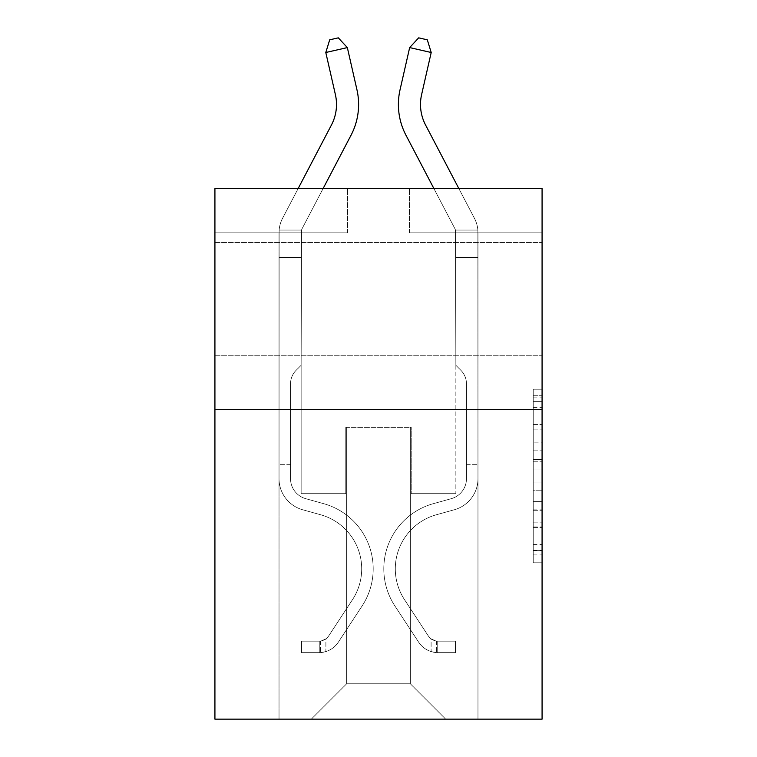 <?xml version="1.0" encoding="UTF-8"?>
<svg xmlns="http://www.w3.org/2000/svg" width="757" height="757" viewBox="0 0 757 757"><rect width="100%" height="100%" fill="white"/><g stroke="black" fill="none" stroke-linecap="round" stroke-linejoin="round"><path stroke-width="0.57" stroke-dasharray="3.79 2.84" d="M533.231 442.145L533.231 469.917L542.078 469.917L542.078 554.105L542.078 397.889L542.078 469.917L533.231 469.917L533.231 395.286L533.231 562.782L533.231 389.212L533.231 550.632L542.078 550.632L533.231 550.632L542.078 550.632L533.231 550.632L533.231 522.86L533.231 562.782L542.078 562.782L542.078 389.212L542.078 550.207L542.078 482.077L533.231 482.077L542.078 482.077L542.078 522.86L542.078 401.361L533.231 401.361L542.078 401.361L542.078 562.782L542.078 397.889L542.078 562.782L533.231 562.782L533.231 389.212L542.078 389.212L542.078 397.889L542.078 389.212L542.078 397.889L542.078 389.212L542.078 395.286L542.078 389.212L533.231 389.212L533.231 401.361L542.078 401.361L533.231 401.361L533.231 442.145L542.078 442.145M542.078 299.157L542.078 355.743L542.078 299.157M214.922 299.157L214.922 355.743L214.922 299.157M542.078 459.508L542.078 450.831L542.078 459.508L533.231 459.508L533.231 424.573L533.231 527.421L533.231 501.598L542.078 501.598L533.231 501.598L533.231 562.782L542.078 562.782L533.231 562.782L542.078 562.782L533.231 562.782L533.231 389.212L542.078 389.212L533.231 389.212L542.078 389.212L533.231 389.212L533.231 459.508L542.078 459.508M542.078 409.679L542.078 719.15L214.922 719.15L214.922 409.679L542.078 409.679L542.078 188.635L409.442 188.635L542.078 188.635L542.078 232.844L542.078 188.635L214.922 188.635L347.558 188.635L214.922 188.635L214.922 409.679L542.078 409.679L214.922 409.679M279.03 719.15L477.97 719.15L477.97 232.844L455.865 232.844L477.97 232.844L455.865 232.844L477.97 232.844L455.865 232.844L477.97 232.844L455.865 232.844L477.97 232.844L455.865 232.844L477.97 232.844L455.865 232.844L477.97 232.844L455.865 232.844L477.97 232.844L455.865 232.844L477.97 232.844L477.97 719.15L477.97 232.844L477.97 719.15L477.97 232.844L477.97 719.15L477.97 232.844L477.97 719.15L477.97 232.844L477.97 719.15L477.97 232.844L477.97 719.15L477.97 232.844L477.97 719.15L477.97 232.844L477.97 719.15L279.03 719.15L311.297 719.15L279.03 719.15L311.297 719.15L279.03 719.15L311.297 719.15L279.03 719.15L311.297 719.15L279.03 719.15L311.297 719.15L279.03 719.15L311.297 719.15L279.03 719.15L311.297 719.15L279.03 719.15L279.03 232.844L301.135 232.844L279.03 232.844L301.135 232.844L279.03 232.844L301.135 232.844L279.03 232.844L301.135 232.844L279.03 232.844L301.135 232.844L279.03 232.844L301.135 232.844L279.03 232.844L301.135 232.844L279.03 232.844L301.135 232.844L279.03 232.844L279.03 719.15M542.078 232.844L409.442 232.844L542.078 232.844M214.922 232.844L347.558 232.844L214.922 232.844L214.922 188.635L214.922 232.844M346.668 683.779L346.668 427.364L346.668 683.779L346.668 427.364L410.332 427.364L410.332 683.779L346.668 683.779L311.297 719.15L346.668 683.779L346.668 427.364L346.668 683.779L346.668 427.364L345.788 427.364L345.788 493.678L301.135 493.678L301.135 232.844L301.135 493.678L301.135 232.844L301.135 493.678L301.135 232.844L301.135 493.678L301.135 232.844L301.135 493.678L301.135 232.844L301.135 493.678L301.135 232.844L301.135 493.678L301.135 232.844L301.135 493.678L301.135 232.844L301.135 493.678L345.788 493.678L301.135 493.678L345.788 493.678L301.135 493.678L345.788 493.678L301.135 493.678L345.788 493.678L301.135 493.678L345.788 493.678L301.135 493.678L345.788 493.678L301.135 493.678L345.788 493.678L301.135 493.678L345.788 493.678L345.788 427.364L345.788 493.678L345.788 427.364L345.788 493.678L345.788 427.364L345.788 493.678L345.788 427.364L345.788 493.678L345.788 427.364L345.788 493.678L345.788 427.364L345.788 493.678L345.788 427.364L345.788 493.678L345.788 427.364L346.668 427.364L345.788 427.364L346.668 427.364L345.788 427.364L346.668 427.364L345.788 427.364L346.668 427.364L345.788 427.364L346.668 427.364L345.788 427.364L346.668 427.364L345.788 427.364L346.668 427.364L345.788 427.364L346.668 427.364L346.668 683.779L311.297 719.15L346.668 683.779L346.668 427.364L346.668 683.779L311.297 719.15L346.668 683.779L346.668 427.364L346.668 683.779L311.297 719.15L346.668 683.779L346.668 427.364L346.668 683.779L311.297 719.15L346.668 683.779L346.668 427.364L346.668 683.779L311.297 719.15L346.668 683.779L346.668 427.364L346.668 683.779L311.297 719.15L346.668 683.779L311.297 719.15L346.668 683.779L410.332 683.779L410.332 427.364L410.332 683.779L445.703 719.15L410.332 683.779L410.332 427.364L410.332 683.779L445.703 719.15L410.332 683.779L410.332 427.364L410.332 683.779L445.703 719.15L410.332 683.779L410.332 427.364L410.332 683.779L445.703 719.15L410.332 683.779L410.332 427.364L410.332 683.779L445.703 719.15L410.332 683.779L410.332 427.364L410.332 683.779L445.703 719.15L410.332 683.779L410.332 427.364L410.332 683.779L445.703 719.15L410.332 683.779L410.332 427.364L410.332 683.779L445.703 719.15L410.332 683.779L410.332 427.364L346.668 427.364L346.668 683.779L311.297 719.15L346.668 683.779M411.212 427.364L410.332 427.364L411.212 427.364L410.332 427.364L411.212 427.364L410.332 427.364L411.212 427.364L410.332 427.364L411.212 427.364L410.332 427.364L411.212 427.364L410.332 427.364L411.212 427.364L410.332 427.364L411.212 427.364L410.332 427.364L411.212 427.364L411.212 493.678L411.212 427.364M445.703 719.15L410.332 683.779L445.703 719.15M409.442 232.844L409.442 188.635L409.442 232.844M347.558 232.844L347.558 188.635L347.558 232.844M455.865 232.844L455.865 493.678L411.212 493.678L455.865 493.678L411.212 493.678L455.865 493.678L411.212 493.678L455.865 493.678L411.212 493.678L455.865 493.678L411.212 493.678L455.865 493.678L411.212 493.678L455.865 493.678L411.212 493.678L455.865 493.678L411.212 493.678L455.865 493.678L455.865 232.844M533.231 469.917L542.078 469.917L533.231 469.917M533.231 395.286L533.231 389.212L533.231 395.286L542.078 395.286L533.231 395.286M533.231 526.986L533.231 490.754L533.231 526.986L542.078 526.986L533.231 526.986M533.231 490.754L533.231 482.077L542.078 482.077L533.231 482.077L533.231 490.754L542.078 490.754L533.231 490.754M533.231 424.573L533.231 401.361L533.231 424.573L542.078 424.573L533.231 424.573M533.231 389.212L542.078 389.212L533.231 389.212L533.231 397.889L533.231 389.212L542.078 389.212M533.231 562.782L542.078 562.782L533.231 562.782L533.231 554.105L533.231 562.782M325.794 52.498L329.702 39.818L338.322 37.85L347.34 47.587L338.322 37.85L347.34 47.587L356.944 89.723A66.313 66.313 0 0 1 351.03 135.229L302.147 228.567A8.838 8.838 0 0 0 301.523 230.071L279.134 230.071A30.942 30.942 0 0 1 282.56 218.309A30.942 30.942 0 0 0 279.134 230.071L279.03 257.427L301.135 257.427L301.135 232.664L301.135 365.3L296.148 370.277L301.135 365.3L301.135 257.427L301.135 365.3L301.135 257.427L279.03 257.427L279.03 478.661A32.277 32.277 0 0 0 302.639 509.745A32.277 32.277 0 0 1 279.03 478.661A32.277 32.277 0 0 0 302.639 509.745A32.277 32.277 0 0 1 279.03 478.661A32.277 32.277 0 0 0 302.639 509.745A32.277 32.277 0 0 1 279.03 478.661A32.277 32.277 0 0 0 302.639 509.745A32.277 32.277 0 0 1 279.03 478.661A32.277 32.277 0 0 0 302.639 509.745A32.277 32.277 0 0 1 279.03 478.661A32.277 32.277 0 0 0 302.639 509.745A32.277 32.277 0 0 1 279.03 478.661A32.277 32.277 0 0 0 302.639 509.745A32.277 32.277 0 0 1 279.03 478.661A32.277 32.277 0 0 0 302.639 509.745A32.277 32.277 0 0 1 279.03 478.661A32.277 32.277 0 0 0 302.639 509.745L320.627 514.76L302.639 509.745A32.277 32.277 0 0 1 279.03 478.661A32.277 32.277 0 0 0 302.639 509.745L320.627 514.76A56.15 56.15 0 0 1 352.497 599.648A56.15 56.15 0 0 0 320.627 514.76A56.15 56.15 0 0 1 352.497 599.648A56.15 56.15 0 0 0 320.627 514.76L302.639 509.745L320.627 514.76A56.15 56.15 0 0 1 352.497 599.648A56.15 56.15 0 0 0 320.627 514.76L302.639 509.745L320.627 514.76A56.15 56.15 0 0 1 352.497 599.648A56.15 56.15 0 0 0 320.627 514.76A56.15 56.15 0 0 1 352.497 599.648A56.15 56.15 0 0 0 320.627 514.76L302.639 509.745L320.627 514.76A56.15 56.15 0 0 1 352.497 599.648A56.15 56.15 0 0 0 320.627 514.76L302.639 509.745L320.627 514.76A56.15 56.15 0 0 1 352.497 599.648A56.15 56.15 0 0 0 320.627 514.76A56.15 56.15 0 0 1 352.497 599.648A56.15 56.15 0 0 0 320.627 514.76L302.639 509.745L320.627 514.76A56.15 56.15 0 0 1 352.497 599.648L328.793 635.776L352.497 599.648A56.15 56.15 0 0 0 320.627 514.76A56.15 56.15 0 0 1 352.497 599.648L328.793 635.776L352.497 599.648A56.15 56.15 0 0 0 320.627 514.76A56.15 56.15 0 0 1 352.497 599.648L328.793 635.776L352.497 599.648A56.15 56.15 0 0 0 320.627 514.76L302.639 509.745L320.627 514.76A56.15 56.15 0 0 1 352.497 599.648L328.793 635.776L352.497 599.648A56.15 56.15 0 0 0 320.627 514.76A56.15 56.15 0 0 1 352.497 599.648L328.793 635.776A11.932 11.932 0 0 1 325.888 638.842C319.189 641.917 319.189 641.917 325.888 638.842C319.189 641.917 319.189 641.917 325.888 638.842A11.932 11.932 0 0 0 328.793 635.776L352.497 599.648A56.15 56.15 0 0 0 320.627 514.76A56.15 56.15 0 0 1 352.497 599.648L328.793 635.776A11.932 11.932 0 0 1 319.255 641.16A11.932 11.932 0 0 0 328.793 635.776A11.932 11.932 0 0 1 325.888 638.842C319.189 641.917 319.189 641.917 325.888 638.842C319.189 641.917 319.189 641.917 325.888 638.842A11.932 11.932 0 0 0 328.793 635.776L352.497 599.648L328.793 635.776A11.932 11.932 0 0 1 319.255 641.16A11.932 11.932 0 0 0 328.793 635.776A11.932 11.932 0 0 1 325.888 638.842C319.189 641.917 319.189 641.917 325.888 638.842C319.189 641.917 319.189 641.917 325.888 638.842A11.932 11.932 0 0 0 328.793 635.776L352.497 599.648L328.793 635.776A11.932 11.932 0 0 1 319.255 641.16A11.932 11.932 0 0 0 328.793 635.776A11.932 11.932 0 0 1 325.888 638.842C319.189 641.917 319.189 641.917 325.888 638.842C319.189 641.917 319.189 641.917 325.888 638.842A11.932 11.932 0 0 0 328.793 635.776L352.497 599.648A56.15 56.15 0 0 0 320.627 514.76A56.15 56.15 0 0 1 352.497 599.648L328.793 635.776A11.932 11.932 0 0 1 319.255 641.16A11.932 11.932 0 0 0 328.793 635.776A11.932 11.932 0 0 1 325.888 638.842C319.189 641.917 319.189 641.917 325.888 638.842C319.189 641.917 319.189 641.917 325.888 638.842A11.932 11.932 0 0 0 328.793 635.776L352.497 599.648L328.793 635.776A11.932 11.932 0 0 1 319.255 641.16A11.932 11.932 0 0 0 328.793 635.776A11.932 11.932 0 0 1 325.888 638.842C319.189 641.917 319.189 641.917 325.888 638.842C319.189 641.917 319.189 641.917 325.888 638.842A11.932 11.932 0 0 0 328.793 635.776L352.497 599.648L328.793 635.776A11.932 11.932 0 0 1 319.255 641.16A11.932 11.932 0 0 0 328.793 635.776A11.932 11.932 0 0 1 325.888 638.842C319.189 641.917 319.189 641.917 325.888 638.842C319.189 641.917 319.189 641.917 325.888 638.842A11.932 11.932 0 0 0 328.793 635.776L352.497 599.648A56.15 56.15 0 0 0 320.627 514.76A56.15 56.15 0 0 1 352.497 599.648L328.793 635.776A11.932 11.932 0 0 1 319.255 641.16A11.932 11.932 0 0 0 328.793 635.776A11.932 11.932 0 0 1 325.888 638.842A11.932 11.932 0 0 0 328.793 635.776L352.497 599.648L328.793 635.776A11.932 11.932 0 0 1 319.255 641.16L301.579 641.16L301.579 652.657L301.579 641.16L319.255 641.16L319.255 652.657L301.579 652.657L319.255 652.657L319.255 641.16L301.579 641.16L301.579 652.657L301.579 641.16L319.255 641.16L319.255 652.657L301.579 652.657L319.255 652.657L319.255 641.16L301.579 641.16L301.579 652.657L301.579 641.16L319.255 641.16L319.255 652.657L301.579 652.657L319.255 652.657L319.255 641.16L301.579 641.16L301.579 652.657L301.579 641.16L319.255 641.16L319.255 652.657L301.579 652.657L319.255 652.657L319.255 641.16L301.579 641.16L301.579 652.657L301.579 641.16L319.255 641.16L319.255 652.657L301.579 652.657L319.255 652.657L319.255 641.16L301.579 641.16L301.579 652.657L301.579 641.16L319.255 641.16L319.255 652.657L301.579 652.657L319.255 652.657L319.255 641.16L301.579 641.16L301.579 652.657L301.579 641.16L319.255 641.16L319.255 652.657L301.579 652.657L319.255 652.657L319.255 641.16L301.579 641.16L319.255 641.16L319.255 652.657L319.255 641.16A11.932 11.932 0 0 0 328.793 635.776L352.497 599.648A56.15 56.15 0 0 0 320.627 514.76L302.639 509.745A32.277 32.277 0 0 1 279.03 478.661L279.134 230.071A30.942 30.942 0 0 1 282.56 218.309L331.452 124.971A44.209 44.209 0 0 0 335.398 94.634L325.794 52.498L347.34 47.587L356.944 89.723A66.313 66.313 0 0 1 351.03 135.229L302.147 228.567A8.838 8.838 0 0 0 301.523 230.071L301.135 257.427L279.03 257.427L279.134 230.071A30.942 30.942 0 0 1 282.56 218.309L331.452 124.971A44.209 44.209 0 0 0 335.398 94.634L325.794 52.498L329.702 39.818L338.322 37.85L329.702 39.818L325.794 52.498L347.34 47.587L325.794 52.498L329.702 39.818L338.322 37.85L347.34 47.587L338.322 37.85L329.702 39.818L325.794 52.498L347.34 47.587L356.944 89.723A66.313 66.313 0 0 1 351.03 135.229L302.147 228.567A8.838 8.838 0 0 0 301.523 230.071L279.134 230.071L279.03 257.427L279.134 230.071L301.523 230.071L301.135 232.664L301.523 230.071L279.134 230.071A30.942 30.942 0 0 1 282.56 218.309L331.452 124.971A44.209 44.209 0 0 0 335.398 94.634L325.794 52.498L329.702 39.818L338.322 37.85L347.34 47.587L325.794 52.498L347.34 47.587L338.322 37.85L329.702 39.818L325.794 52.498L329.702 39.818L338.322 37.85L347.34 47.587L356.944 89.723A66.313 66.313 0 0 1 351.03 135.229L302.147 228.567A8.838 8.838 0 0 0 301.523 230.071L301.135 365.3L296.148 370.277A19.209 19.209 0 0 0 290.527 383.865A19.209 19.209 0 0 1 296.148 370.277L301.135 365.3L301.135 257.427L279.03 257.427L279.134 230.071A30.942 30.942 0 0 1 282.56 218.309L331.452 124.971A44.209 44.209 0 0 0 335.398 94.634L325.794 52.498L347.34 47.587L325.794 52.498L329.702 39.818L325.794 52.498L347.34 47.587L338.322 37.85L329.702 39.818L338.322 37.85L347.34 47.587L356.944 89.723A66.313 66.313 0 0 1 351.03 135.229L302.147 228.567A8.838 8.838 0 0 0 301.523 230.071L279.134 230.071L279.03 257.427L279.134 230.071L301.523 230.071L301.135 232.664L301.523 230.071L279.134 230.071A30.942 30.942 0 0 1 282.56 218.309L331.452 124.971A44.209 44.209 0 0 0 335.398 94.634L325.794 52.498L329.702 39.818L325.794 52.498L347.34 47.587L325.794 52.498L329.702 39.818L338.322 37.85L329.702 39.818L325.794 52.498L347.34 47.587L338.322 37.85L347.34 47.587L356.944 89.723A66.313 66.313 0 0 1 351.03 135.229L302.147 228.567A8.838 8.838 0 0 0 301.523 230.071L301.135 257.427L301.523 230.071L279.134 230.071A30.942 30.942 0 0 1 282.56 218.309L331.452 124.971A44.209 44.209 0 0 0 335.398 94.634L325.794 52.498L335.398 94.634L325.794 52.498L335.398 94.634L325.794 52.498L347.34 47.587L338.322 37.85L329.702 39.818L338.322 37.85L347.34 47.587L356.944 89.723A66.313 66.313 0 0 1 351.03 135.229L302.147 228.567A8.838 8.838 0 0 0 301.523 230.071L301.135 257.427L279.03 257.427L279.03 478.661A32.277 32.277 0 0 0 302.639 509.745A32.277 32.277 0 0 1 279.03 478.661L279.03 257.427L301.135 257.427L301.135 365.3L296.148 370.277A19.209 19.209 0 0 0 290.527 383.865A19.209 19.209 0 0 1 296.148 370.277L301.135 365.3L301.523 230.071L279.134 230.071L279.03 478.661A32.277 32.277 0 0 0 302.639 509.745A32.277 32.277 0 0 1 279.03 478.661L279.03 257.427L301.135 257.427L301.135 365.3L296.148 370.277A19.209 19.209 0 0 0 290.527 383.865A19.209 19.209 0 0 1 296.148 370.277L301.135 365.3L301.135 257.427L279.03 257.427L279.03 478.661A32.277 32.277 0 0 0 302.639 509.745A32.277 32.277 0 0 1 279.03 478.661L279.03 257.427L301.135 257.427L301.135 232.664L301.135 365.3L296.148 370.277A19.209 19.209 0 0 0 290.527 383.865A19.209 19.209 0 0 1 296.148 370.277L301.135 365.3L301.135 257.427L279.03 257.427L279.03 478.661A32.277 32.277 0 0 0 302.639 509.745L320.627 514.76L302.639 509.745A32.277 32.277 0 0 1 279.03 478.661L279.03 257.427L301.135 257.427L301.523 230.071L301.135 365.3L296.148 370.277A19.209 19.209 0 0 0 290.527 383.865A19.209 19.209 0 0 1 296.148 370.277L301.135 365.3L301.135 257.427L279.03 257.427L279.03 478.661A32.277 32.277 0 0 0 302.639 509.745A32.277 32.277 0 0 1 279.03 478.661L279.03 257.427L301.135 257.427L301.523 230.071L279.134 230.071L301.523 230.071L301.135 365.3L296.148 370.277A19.209 19.209 0 0 0 290.527 383.865A19.209 19.209 0 0 1 296.148 370.277L301.135 365.3L301.135 257.427L279.03 257.427L279.03 478.661A32.277 32.277 0 0 0 302.639 509.745A32.277 32.277 0 0 1 279.03 478.661L279.03 257.427L301.135 257.427L301.523 230.071L279.134 230.071A30.942 30.942 0 0 1 282.56 218.309L331.452 124.971A44.209 44.209 0 0 0 335.398 94.634L325.794 52.498L335.398 94.634L325.794 52.498L347.34 47.587L338.322 37.85L329.702 39.818L325.794 52.498L335.398 94.634L325.794 52.498L347.34 47.587L356.944 89.723A66.313 66.313 0 0 1 351.03 135.229L302.147 228.567A8.838 8.838 0 0 0 301.523 230.071A8.838 8.838 0 0 1 302.147 228.567A8.838 8.838 0 0 0 301.523 230.071L279.134 230.071A30.942 30.942 0 0 1 282.56 218.309L331.452 124.971A44.209 44.209 0 0 0 335.398 94.634A44.209 44.209 0 0 1 331.452 124.971A44.209 44.209 0 0 0 335.398 94.634A44.209 44.209 0 0 1 331.452 124.971A44.209 44.209 0 0 0 335.398 94.634M290.527 459.016L279.03 459.016L279.03 464.325L279.03 459.016L290.527 459.016L290.527 478.661L290.527 383.865A19.209 19.209 0 0 1 296.148 370.277A19.209 19.209 0 0 0 290.527 383.865A19.209 19.209 0 0 1 296.148 370.277A19.209 19.209 0 0 0 290.527 383.865L290.527 478.661L290.527 459.016L279.03 459.016L290.527 459.016L290.527 478.661A20.78 20.78 0 0 0 305.724 498.674A20.78 20.78 0 0 1 290.527 478.661L290.527 383.865L290.527 478.661A20.78 20.78 0 0 0 305.724 498.674A20.78 20.78 0 0 1 290.527 478.661L290.527 383.865L290.527 478.661L290.527 459.016L279.03 459.016L290.527 459.016L290.527 478.661A20.78 20.78 0 0 0 305.724 498.674A20.78 20.78 0 0 1 290.527 478.661L290.527 383.865L290.527 478.661A20.78 20.78 0 0 0 305.724 498.674L323.712 503.689L305.724 498.674A20.78 20.78 0 0 1 290.527 478.661L290.527 383.865L290.527 478.661L290.527 459.016L279.03 459.016L290.527 459.016L290.527 478.661A20.78 20.78 0 0 0 305.724 498.674A20.78 20.78 0 0 1 290.527 478.661L290.527 383.865L290.527 478.661A20.78 20.78 0 0 0 305.724 498.674A20.78 20.78 0 0 1 290.527 478.661L290.527 459.016M319.255 652.657A23.429 23.429 0 0 0 338.407 642.078L362.111 605.95A67.638 67.638 0 0 0 323.712 503.689L305.724 498.674A20.78 20.78 0 0 1 290.527 478.661A20.78 20.78 0 0 0 305.724 498.674A20.78 20.78 0 0 1 290.527 478.661L290.527 383.865L290.527 478.661A20.78 20.78 0 0 0 305.724 498.674A20.78 20.78 0 0 1 290.527 478.661A20.78 20.78 0 0 0 305.724 498.674L323.712 503.689A67.638 67.638 0 0 1 362.111 605.95A67.638 67.638 0 0 0 323.712 503.689L305.724 498.674A20.78 20.78 0 0 1 290.527 478.661A20.78 20.78 0 0 0 305.724 498.674L323.712 503.689L305.724 498.674A20.78 20.78 0 0 1 290.527 478.661A20.78 20.78 0 0 0 305.724 498.674A20.78 20.78 0 0 1 290.527 478.661A20.78 20.78 0 0 0 305.724 498.674L323.712 503.689L305.724 498.674A20.78 20.78 0 0 1 290.527 478.661A20.78 20.78 0 0 0 305.724 498.674L323.712 503.689A67.638 67.638 0 0 1 362.111 605.95A67.638 67.638 0 0 0 323.712 503.689L305.724 498.674A20.78 20.78 0 0 1 290.527 478.661A20.78 20.78 0 0 0 305.724 498.674A20.78 20.78 0 0 1 290.527 478.661A20.78 20.78 0 0 0 305.724 498.674L323.712 503.689L305.724 498.674A20.78 20.78 0 0 1 290.527 478.661A20.78 20.78 0 0 0 305.724 498.674L323.712 503.689A67.638 67.638 0 0 1 362.111 605.95L338.407 642.078L362.111 605.95A67.638 67.638 0 0 0 323.712 503.689L305.724 498.674L323.712 503.689A67.638 67.638 0 0 1 362.111 605.95A67.638 67.638 0 0 0 323.712 503.689L305.724 498.674L323.712 503.689A67.638 67.638 0 0 1 362.111 605.95A67.638 67.638 0 0 0 323.712 503.689L305.724 498.674L323.712 503.689A67.638 67.638 0 0 1 362.111 605.95L338.407 642.078L362.111 605.95A67.638 67.638 0 0 0 323.712 503.689L305.724 498.674L323.712 503.689A67.638 67.638 0 0 1 362.111 605.95A67.638 67.638 0 0 0 323.712 503.689L305.724 498.674L323.712 503.689A67.638 67.638 0 0 1 362.111 605.95A67.638 67.638 0 0 0 323.712 503.689A67.638 67.638 0 0 1 362.111 605.95L338.407 642.078A23.429 23.429 0 0 1 325.888 651.569A23.429 23.429 0 0 0 338.407 642.078L362.111 605.95A67.638 67.638 0 0 0 323.712 503.689A67.638 67.638 0 0 1 362.111 605.95L338.407 642.078L362.111 605.95A67.638 67.638 0 0 0 323.712 503.689A67.638 67.638 0 0 1 362.111 605.95A67.638 67.638 0 0 0 323.712 503.689A67.638 67.638 0 0 1 362.111 605.95L338.407 642.078L362.111 605.95A67.638 67.638 0 0 0 323.712 503.689A67.638 67.638 0 0 1 362.111 605.95L338.407 642.078A23.429 23.429 0 0 1 325.888 651.569C319.075 653.017 319.075 653.017 325.888 651.569C319.075 653.017 319.075 653.017 325.888 651.569A23.429 23.429 0 0 0 338.407 642.078L362.111 605.95A67.638 67.638 0 0 0 323.712 503.689A67.638 67.638 0 0 1 362.111 605.95A67.638 67.638 0 0 0 323.712 503.689A67.638 67.638 0 0 1 362.111 605.95L338.407 642.078L362.111 605.95A67.638 67.638 0 0 0 323.712 503.689A67.638 67.638 0 0 1 362.111 605.95L338.407 642.078A23.429 23.429 0 0 1 325.888 651.569C319.075 653.017 319.075 653.017 325.888 651.569C319.075 653.017 319.075 653.017 325.888 651.569A23.429 23.429 0 0 0 338.407 642.078L362.111 605.95L338.407 642.078A23.429 23.429 0 0 1 325.888 651.569C319.075 653.017 319.075 653.017 325.888 651.569C319.075 653.017 319.075 653.017 325.888 651.569A23.429 23.429 0 0 0 338.407 642.078L362.111 605.95L338.407 642.078A23.429 23.429 0 0 1 325.888 651.569C319.075 653.017 319.075 653.017 325.888 651.569C319.075 653.017 319.075 653.017 325.888 651.569A23.429 23.429 0 0 0 338.407 642.078L362.111 605.95L338.407 642.078A23.429 23.429 0 0 1 325.888 651.569C319.075 653.017 319.075 653.017 325.888 651.569C319.075 653.017 319.075 653.017 325.888 651.569A23.429 23.429 0 0 0 338.407 642.078L362.111 605.95L338.407 642.078A23.429 23.429 0 0 1 325.888 651.569C319.075 653.017 319.075 653.017 325.888 651.569C319.075 653.017 319.075 653.017 325.888 651.569A23.429 23.429 0 0 0 338.407 642.078L362.111 605.95L338.407 642.078A23.429 23.429 0 0 1 325.888 651.569C319.075 653.017 319.075 653.017 325.888 651.569C319.075 653.017 319.075 653.017 325.888 651.569A23.429 23.429 0 0 0 338.407 642.078A23.429 23.429 0 0 1 319.255 652.657A23.429 23.429 0 0 0 338.407 642.078A23.429 23.429 0 0 1 319.255 652.657A23.429 23.429 0 0 0 338.407 642.078A23.429 23.429 0 0 1 319.255 652.657A23.429 23.429 0 0 0 338.407 642.078A23.429 23.429 0 0 1 319.255 652.657A23.429 23.429 0 0 0 338.407 642.078A23.429 23.429 0 0 1 319.255 652.657A23.429 23.429 0 0 0 338.407 642.078A23.429 23.429 0 0 1 319.255 652.657A23.429 23.429 0 0 0 338.407 642.078A23.429 23.429 0 0 1 319.255 652.657A23.429 23.429 0 0 0 338.407 642.078A23.429 23.429 0 0 1 319.255 652.657L301.579 652.657L319.255 652.657M431.206 52.498L409.66 47.587L418.678 37.85L409.66 47.587L400.056 89.723A66.313 66.313 0 0 0 405.97 135.229L454.853 228.567A8.838 8.838 0 0 1 455.477 230.071L477.866 230.071A30.942 30.942 0 0 0 474.44 218.309A30.942 30.942 0 0 1 477.866 230.071L477.97 257.427L455.865 257.427L455.865 232.664L455.865 365.3L460.852 370.277L455.865 365.3L455.865 257.427L455.865 365.3L455.865 257.427L477.97 257.427L477.97 478.661A32.277 32.277 0 0 1 454.361 509.745A32.277 32.277 0 0 0 477.97 478.661A32.277 32.277 0 0 1 454.361 509.745A32.277 32.277 0 0 0 477.97 478.661A32.277 32.277 0 0 1 454.361 509.745A32.277 32.277 0 0 0 477.97 478.661A32.277 32.277 0 0 1 454.361 509.745A32.277 32.277 0 0 0 477.97 478.661A32.277 32.277 0 0 1 454.361 509.745A32.277 32.277 0 0 0 477.97 478.661A32.277 32.277 0 0 1 454.361 509.745A32.277 32.277 0 0 0 477.97 478.661A32.277 32.277 0 0 1 454.361 509.745A32.277 32.277 0 0 0 477.97 478.661A32.277 32.277 0 0 1 454.361 509.745A32.277 32.277 0 0 0 477.97 478.661A32.277 32.277 0 0 1 454.361 509.745L436.373 514.76L454.361 509.745A32.277 32.277 0 0 0 477.97 478.661A32.277 32.277 0 0 1 454.361 509.745L436.373 514.76A56.15 56.15 0 0 0 404.503 599.648A56.15 56.15 0 0 1 436.373 514.76A56.15 56.15 0 0 0 404.503 599.648A56.15 56.15 0 0 1 436.373 514.76L454.361 509.745L436.373 514.76A56.15 56.15 0 0 0 404.503 599.648A56.15 56.15 0 0 1 436.373 514.76L454.361 509.745L436.373 514.76A56.15 56.15 0 0 0 404.503 599.648A56.15 56.15 0 0 1 436.373 514.76A56.15 56.15 0 0 0 404.503 599.648A56.15 56.15 0 0 1 436.373 514.76L454.361 509.745L436.373 514.76A56.15 56.15 0 0 0 404.503 599.648A56.15 56.15 0 0 1 436.373 514.76L454.361 509.745L436.373 514.76A56.15 56.15 0 0 0 404.503 599.648A56.15 56.15 0 0 1 436.373 514.76A56.15 56.15 0 0 0 404.503 599.648A56.15 56.15 0 0 1 436.373 514.76L454.361 509.745L436.373 514.76A56.15 56.15 0 0 0 404.503 599.648L428.207 635.776L404.503 599.648A56.15 56.15 0 0 1 436.373 514.76A56.15 56.15 0 0 0 404.503 599.648L428.207 635.776L404.503 599.648A56.15 56.15 0 0 1 436.373 514.76A56.15 56.15 0 0 0 404.503 599.648L428.207 635.776L404.503 599.648A56.15 56.15 0 0 1 436.373 514.76L454.361 509.745L436.373 514.76A56.15 56.15 0 0 0 404.503 599.648L428.207 635.776L404.503 599.648A56.15 56.15 0 0 1 436.373 514.76A56.15 56.15 0 0 0 404.503 599.648L428.207 635.776A11.932 11.932 0 0 0 431.112 638.842C437.811 641.917 437.811 641.917 431.112 638.842C437.811 641.917 437.811 641.917 431.112 638.842A11.932 11.932 0 0 1 428.207 635.776L404.503 599.648A56.15 56.15 0 0 1 436.373 514.76A56.15 56.15 0 0 0 404.503 599.648L428.207 635.776A11.932 11.932 0 0 0 437.745 641.16A11.932 11.932 0 0 1 428.207 635.776A11.932 11.932 0 0 0 431.112 638.842C437.811 641.917 437.811 641.917 431.112 638.842C437.811 641.917 437.811 641.917 431.112 638.842A11.932 11.932 0 0 1 428.207 635.776L404.503 599.648L428.207 635.776A11.932 11.932 0 0 0 437.745 641.16A11.932 11.932 0 0 1 428.207 635.776A11.932 11.932 0 0 0 431.112 638.842C437.811 641.917 437.811 641.917 431.112 638.842C437.811 641.917 437.811 641.917 431.112 638.842A11.932 11.932 0 0 1 428.207 635.776L404.503 599.648L428.207 635.776A11.932 11.932 0 0 0 437.745 641.16A11.932 11.932 0 0 1 428.207 635.776A11.932 11.932 0 0 0 431.112 638.842C437.811 641.917 437.811 641.917 431.112 638.842C437.811 641.917 437.811 641.917 431.112 638.842A11.932 11.932 0 0 1 428.207 635.776L404.503 599.648A56.15 56.15 0 0 1 436.373 514.76A56.15 56.15 0 0 0 404.503 599.648L428.207 635.776A11.932 11.932 0 0 0 437.745 641.16A11.932 11.932 0 0 1 428.207 635.776A11.932 11.932 0 0 0 431.112 638.842C437.811 641.917 437.811 641.917 431.112 638.842C437.811 641.917 437.811 641.917 431.112 638.842A11.932 11.932 0 0 1 428.207 635.776L404.503 599.648L428.207 635.776A11.932 11.932 0 0 0 437.745 641.16A11.932 11.932 0 0 1 428.207 635.776A11.932 11.932 0 0 0 431.112 638.842C437.811 641.917 437.811 641.917 431.112 638.842C437.811 641.917 437.811 641.917 431.112 638.842A11.932 11.932 0 0 1 428.207 635.776L404.503 599.648L428.207 635.776A11.932 11.932 0 0 0 437.745 641.16A11.932 11.932 0 0 1 428.207 635.776A11.932 11.932 0 0 0 431.112 638.842C437.811 641.917 437.811 641.917 431.112 638.842C437.811 641.917 437.811 641.917 431.112 638.842A11.932 11.932 0 0 1 428.207 635.776L404.503 599.648A56.15 56.15 0 0 1 436.373 514.76A56.15 56.15 0 0 0 404.503 599.648L428.207 635.776A11.932 11.932 0 0 0 437.745 641.16A11.932 11.932 0 0 1 428.207 635.776A11.932 11.932 0 0 0 431.112 638.842A11.932 11.932 0 0 1 428.207 635.776L404.503 599.648L428.207 635.776A11.932 11.932 0 0 0 437.745 641.16L455.421 641.16L455.421 652.657L455.421 641.16L437.745 641.16L437.745 652.657L455.421 652.657L437.745 652.657L437.745 641.16L455.421 641.16L455.421 652.657L455.421 641.16L437.745 641.16L437.745 652.657L455.421 652.657L437.745 652.657L437.745 641.16L455.421 641.16L455.421 652.657L455.421 641.16L437.745 641.16L437.745 652.657L455.421 652.657L437.745 652.657L437.745 641.16L455.421 641.16L455.421 652.657L455.421 641.16L437.745 641.16L437.745 652.657L455.421 652.657L437.745 652.657L437.745 641.16L455.421 641.16L455.421 652.657L455.421 641.16L437.745 641.16L437.745 652.657L455.421 652.657L437.745 652.657L437.745 641.16L455.421 641.16L455.421 652.657L455.421 641.16L437.745 641.16L437.745 652.657L455.421 652.657L437.745 652.657L437.745 641.16L455.421 641.16L455.421 652.657L455.421 641.16L437.745 641.16L437.745 652.657L455.421 652.657L437.745 652.657L437.745 641.16L455.421 641.16L437.745 641.16L437.745 652.657L437.745 641.16A11.932 11.932 0 0 1 428.207 635.776L404.503 599.648A56.15 56.15 0 0 1 436.373 514.76L454.361 509.745A32.277 32.277 0 0 0 477.97 478.661L477.866 230.071A30.942 30.942 0 0 0 474.44 218.309L425.548 124.971A44.209 44.209 0 0 1 421.602 94.634L431.206 52.498L409.66 47.587L400.056 89.723A66.313 66.313 0 0 0 405.97 135.229L454.853 228.567A8.838 8.838 0 0 1 455.477 230.071L455.865 257.427L477.97 257.427L477.866 230.071A30.942 30.942 0 0 0 474.44 218.309L425.548 124.971A44.209 44.209 0 0 1 421.602 94.634L431.206 52.498L427.298 39.818L418.678 37.85L427.298 39.818L431.206 52.498L409.66 47.587L431.206 52.498L427.298 39.818L418.678 37.85L409.66 47.587L418.678 37.85L427.298 39.818L431.206 52.498L409.66 47.587L400.056 89.723A66.313 66.313 0 0 0 405.97 135.229L454.853 228.567A8.838 8.838 0 0 1 455.477 230.071L477.866 230.071L477.97 257.427L477.866 230.071L455.477 230.071L455.865 232.664L455.477 230.071L477.866 230.071A30.942 30.942 0 0 0 474.44 218.309L425.548 124.971A44.209 44.209 0 0 1 421.602 94.634L431.206 52.498L427.298 39.818L418.678 37.85L409.66 47.587L431.206 52.498L409.66 47.587L418.678 37.85L427.298 39.818L431.206 52.498L427.298 39.818L418.678 37.85L409.66 47.587L400.056 89.723A66.313 66.313 0 0 0 405.97 135.229L454.853 228.567A8.838 8.838 0 0 1 455.477 230.071L455.865 365.3L460.852 370.277A19.209 19.209 0 0 1 466.473 383.865A19.209 19.209 0 0 0 460.852 370.277L455.865 365.3L455.865 257.427L477.97 257.427L477.866 230.071A30.942 30.942 0 0 0 474.44 218.309L425.548 124.971A44.209 44.209 0 0 1 421.602 94.634L431.206 52.498L409.66 47.587L431.206 52.498L427.298 39.818L431.206 52.498L409.66 47.587L418.678 37.85L427.298 39.818L418.678 37.85L409.66 47.587L400.056 89.723A66.313 66.313 0 0 0 405.97 135.229L454.853 228.567A8.838 8.838 0 0 1 455.477 230.071L477.866 230.071L477.97 257.427L477.866 230.071L455.477 230.071L455.865 232.664L455.477 230.071L477.866 230.071A30.942 30.942 0 0 0 474.44 218.309L425.548 124.971A44.209 44.209 0 0 1 421.602 94.634L431.206 52.498L427.298 39.818L431.206 52.498L409.66 47.587L431.206 52.498L427.298 39.818L418.678 37.85L427.298 39.818L431.206 52.498L427.298 39.818L418.678 37.85L409.66 47.587L418.678 37.85L427.298 39.818L431.206 52.498L421.602 94.634L431.206 52.498L421.602 94.634L431.206 52.498L421.602 94.634L431.206 52.498L409.66 47.587L400.056 89.723A66.313 66.313 0 0 0 405.97 135.229L454.853 228.567A8.838 8.838 0 0 1 455.477 230.071L455.865 257.427L455.477 230.071L477.866 230.071A30.942 30.942 0 0 0 474.44 218.309L425.548 124.971A44.209 44.209 0 0 1 421.602 94.634L431.206 52.498L409.66 47.587L418.678 37.85L409.66 47.587L400.056 89.723A66.313 66.313 0 0 0 405.97 135.229L454.853 228.567A8.838 8.838 0 0 1 455.477 230.071L455.865 257.427L477.97 257.427L477.97 478.661A32.277 32.277 0 0 1 454.361 509.745A32.277 32.277 0 0 0 477.97 478.661L477.97 257.427L455.865 257.427L455.865 365.3L460.852 370.277A19.209 19.209 0 0 1 466.473 383.865A19.209 19.209 0 0 0 460.852 370.277L455.865 365.3L455.477 230.071L477.866 230.071L477.97 478.661A32.277 32.277 0 0 1 454.361 509.745A32.277 32.277 0 0 0 477.97 478.661L477.97 257.427L455.865 257.427L455.865 365.3L460.852 370.277A19.209 19.209 0 0 1 466.473 383.865A19.209 19.209 0 0 0 460.852 370.277L455.865 365.3L455.865 257.427L477.97 257.427L477.97 478.661A32.277 32.277 0 0 1 454.361 509.745A32.277 32.277 0 0 0 477.97 478.661L477.97 257.427L455.865 257.427L455.865 232.664L455.865 365.3L460.852 370.277A19.209 19.209 0 0 1 466.473 383.865A19.209 19.209 0 0 0 460.852 370.277L455.865 365.3L455.865 257.427L477.97 257.427L477.97 478.661A32.277 32.277 0 0 1 454.361 509.745L436.373 514.76L454.361 509.745A32.277 32.277 0 0 0 477.97 478.661L477.97 257.427L455.865 257.427L455.477 230.071L455.865 365.3L460.852 370.277A19.209 19.209 0 0 1 466.473 383.865A19.209 19.209 0 0 0 460.852 370.277L455.865 365.3L455.865 257.427L477.97 257.427L477.97 478.661A32.277 32.277 0 0 1 454.361 509.745A32.277 32.277 0 0 0 477.97 478.661L477.97 257.427L455.865 257.427L455.477 230.071L477.866 230.071L455.477 230.071L455.865 365.3L460.852 370.277A19.209 19.209 0 0 1 466.473 383.865A19.209 19.209 0 0 0 460.852 370.277L455.865 365.3L455.865 257.427L477.97 257.427L477.97 478.661A32.277 32.277 0 0 1 454.361 509.745A32.277 32.277 0 0 0 477.97 478.661L477.97 257.427L455.865 257.427L455.477 230.071L477.866 230.071A30.942 30.942 0 0 0 474.44 218.309L425.548 124.971A44.209 44.209 0 0 1 421.602 94.634L431.206 52.498L421.602 94.634L431.206 52.498L409.66 47.587L418.678 37.85L427.298 39.818L418.678 37.85L409.66 47.587L400.056 89.723A66.313 66.313 0 0 0 405.97 135.229L454.853 228.567A8.838 8.838 0 0 1 455.477 230.071A8.838 8.838 0 0 0 454.853 228.567A8.838 8.838 0 0 1 455.477 230.071L477.866 230.071A30.942 30.942 0 0 0 474.44 218.309L425.548 124.971A44.209 44.209 0 0 1 421.602 94.634A44.209 44.209 0 0 0 425.548 124.971L458.893 188.635M466.473 459.016L477.97 459.016L477.97 464.325L477.97 459.016L466.473 459.016L466.473 478.661L466.473 383.865A19.209 19.209 0 0 0 460.852 370.277A19.209 19.209 0 0 1 466.473 383.865A19.209 19.209 0 0 0 460.852 370.277A19.209 19.209 0 0 1 466.473 383.865L466.473 478.661L466.473 459.016L477.97 459.016L466.473 459.016L466.473 478.661A20.78 20.78 0 0 1 451.276 498.674A20.78 20.78 0 0 0 466.473 478.661L466.473 383.865L466.473 478.661A20.78 20.78 0 0 1 451.276 498.674A20.78 20.78 0 0 0 466.473 478.661L466.473 383.865L466.473 478.661L466.473 459.016L477.97 459.016L466.473 459.016L466.473 478.661A20.78 20.78 0 0 1 451.276 498.674A20.78 20.78 0 0 0 466.473 478.661L466.473 383.865L466.473 478.661A20.78 20.78 0 0 1 451.276 498.674L433.288 503.689L451.276 498.674A20.78 20.78 0 0 0 466.473 478.661L466.473 383.865L466.473 478.661L466.473 459.016L477.97 459.016L466.473 459.016L466.473 478.661A20.78 20.78 0 0 1 451.276 498.674A20.78 20.78 0 0 0 466.473 478.661L466.473 383.865L466.473 478.661A20.78 20.78 0 0 1 451.276 498.674A20.78 20.78 0 0 0 466.473 478.661L466.473 459.016M437.745 652.657A23.429 23.429 0 0 1 418.593 642.078L394.889 605.95A67.638 67.638 0 0 1 433.288 503.689L451.276 498.674A20.78 20.78 0 0 0 466.473 478.661A20.78 20.78 0 0 1 451.276 498.674A20.78 20.78 0 0 0 466.473 478.661L466.473 383.865L466.473 478.661A20.78 20.78 0 0 1 451.276 498.674A20.78 20.78 0 0 0 466.473 478.661A20.78 20.78 0 0 1 451.276 498.674L433.288 503.689A67.638 67.638 0 0 0 394.889 605.95A67.638 67.638 0 0 1 433.288 503.689L451.276 498.674A20.78 20.78 0 0 0 466.473 478.661A20.78 20.78 0 0 1 451.276 498.674L433.288 503.689L451.276 498.674A20.78 20.78 0 0 0 466.473 478.661A20.78 20.78 0 0 1 451.276 498.674A20.78 20.78 0 0 0 466.473 478.661A20.78 20.78 0 0 1 451.276 498.674L433.288 503.689L451.276 498.674A20.78 20.78 0 0 0 466.473 478.661A20.78 20.78 0 0 1 451.276 498.674L433.288 503.689A67.638 67.638 0 0 0 394.889 605.95A67.638 67.638 0 0 1 433.288 503.689L451.276 498.674A20.78 20.78 0 0 0 466.473 478.661A20.78 20.78 0 0 1 451.276 498.674A20.78 20.78 0 0 0 466.473 478.661A20.78 20.78 0 0 1 451.276 498.674L433.288 503.689L451.276 498.674A20.78 20.78 0 0 0 466.473 478.661A20.78 20.78 0 0 1 451.276 498.674L433.288 503.689A67.638 67.638 0 0 0 394.889 605.95L418.593 642.078L394.889 605.95A67.638 67.638 0 0 1 433.288 503.689L451.276 498.674L433.288 503.689A67.638 67.638 0 0 0 394.889 605.95A67.638 67.638 0 0 1 433.288 503.689L451.276 498.674L433.288 503.689A67.638 67.638 0 0 0 394.889 605.95A67.638 67.638 0 0 1 433.288 503.689L451.276 498.674L433.288 503.689A67.638 67.638 0 0 0 394.889 605.95L418.593 642.078L394.889 605.95A67.638 67.638 0 0 1 433.288 503.689L451.276 498.674L433.288 503.689A67.638 67.638 0 0 0 394.889 605.95A67.638 67.638 0 0 1 433.288 503.689L451.276 498.674L433.288 503.689A67.638 67.638 0 0 0 394.889 605.95A67.638 67.638 0 0 1 433.288 503.689A67.638 67.638 0 0 0 394.889 605.95L418.593 642.078A23.429 23.429 0 0 0 431.112 651.569A23.429 23.429 0 0 1 418.593 642.078L394.889 605.95A67.638 67.638 0 0 1 433.288 503.689A67.638 67.638 0 0 0 394.889 605.95L418.593 642.078L394.889 605.95A67.638 67.638 0 0 1 433.288 503.689A67.638 67.638 0 0 0 394.889 605.95A67.638 67.638 0 0 1 433.288 503.689A67.638 67.638 0 0 0 394.889 605.95L418.593 642.078L394.889 605.95A67.638 67.638 0 0 1 433.288 503.689A67.638 67.638 0 0 0 394.889 605.95L418.593 642.078A23.429 23.429 0 0 0 431.112 651.569C437.925 653.017 437.925 653.017 431.112 651.569C437.925 653.017 437.925 653.017 431.112 651.569A23.429 23.429 0 0 1 418.593 642.078L394.889 605.95A67.638 67.638 0 0 1 433.288 503.689A67.638 67.638 0 0 0 394.889 605.95A67.638 67.638 0 0 1 433.288 503.689A67.638 67.638 0 0 0 394.889 605.95L418.593 642.078L394.889 605.95A67.638 67.638 0 0 1 433.288 503.689A67.638 67.638 0 0 0 394.889 605.95L418.593 642.078A23.429 23.429 0 0 0 431.112 651.569C437.925 653.017 437.925 653.017 431.112 651.569C437.925 653.017 437.925 653.017 431.112 651.569A23.429 23.429 0 0 1 418.593 642.078L394.889 605.95L418.593 642.078A23.429 23.429 0 0 0 431.112 651.569C437.925 653.017 437.925 653.017 431.112 651.569C437.925 653.017 437.925 653.017 431.112 651.569A23.429 23.429 0 0 1 418.593 642.078L394.889 605.95L418.593 642.078A23.429 23.429 0 0 0 431.112 651.569C437.925 653.017 437.925 653.017 431.112 651.569C437.925 653.017 437.925 653.017 431.112 651.569A23.429 23.429 0 0 1 418.593 642.078L394.889 605.95L418.593 642.078A23.429 23.429 0 0 0 431.112 651.569C437.925 653.017 437.925 653.017 431.112 651.569C437.925 653.017 437.925 653.017 431.112 651.569A23.429 23.429 0 0 1 418.593 642.078L394.889 605.95L418.593 642.078A23.429 23.429 0 0 0 431.112 651.569C437.925 653.017 437.925 653.017 431.112 651.569C437.925 653.017 437.925 653.017 431.112 651.569A23.429 23.429 0 0 1 418.593 642.078L394.889 605.95L418.593 642.078A23.429 23.429 0 0 0 431.112 651.569C437.925 653.017 437.925 653.017 431.112 651.569C437.925 653.017 437.925 653.017 431.112 651.569A23.429 23.429 0 0 1 418.593 642.078A23.429 23.429 0 0 0 437.745 652.657A23.429 23.429 0 0 1 418.593 642.078A23.429 23.429 0 0 0 437.745 652.657A23.429 23.429 0 0 1 418.593 642.078A23.429 23.429 0 0 0 437.745 652.657A23.429 23.429 0 0 1 418.593 642.078A23.429 23.429 0 0 0 437.745 652.657A23.429 23.429 0 0 1 418.593 642.078A23.429 23.429 0 0 0 437.745 652.657A23.429 23.429 0 0 1 418.593 642.078A23.429 23.429 0 0 0 437.745 652.657A23.429 23.429 0 0 1 418.593 642.078A23.429 23.429 0 0 0 437.745 652.657A23.429 23.429 0 0 1 418.593 642.078A23.429 23.429 0 0 0 437.745 652.657L455.421 652.657L437.745 652.657M356.944 89.723A66.313 66.313 0 0 1 351.03 135.229A66.313 66.313 0 0 0 356.944 89.723A66.313 66.313 0 0 1 351.03 135.229A66.313 66.313 0 0 0 356.944 89.723A66.313 66.313 0 0 1 351.03 135.229A66.313 66.313 0 0 0 356.944 89.723A66.313 66.313 0 0 1 351.03 135.229L302.147 228.567A8.838 8.838 0 0 0 301.523 230.071A8.838 8.838 0 0 1 302.147 228.567A8.838 8.838 0 0 0 301.523 230.071L279.134 230.071A30.942 30.942 0 0 1 282.56 218.309L298.107 188.635M323.059 188.635L302.147 228.567A8.838 8.838 0 0 0 301.523 230.071L279.134 230.071A30.942 30.942 0 0 1 282.56 218.309L331.452 124.971M400.056 89.723A66.313 66.313 0 0 0 405.97 135.229A66.313 66.313 0 0 1 400.056 89.723A66.313 66.313 0 0 0 405.97 135.229A66.313 66.313 0 0 1 400.056 89.723A66.313 66.313 0 0 0 405.97 135.229A66.313 66.313 0 0 1 400.056 89.723A66.313 66.313 0 0 0 405.97 135.229L454.853 228.567A8.838 8.838 0 0 1 455.477 230.071A8.838 8.838 0 0 0 454.853 228.567A8.838 8.838 0 0 1 455.477 230.071L477.866 230.071A30.942 30.942 0 0 0 474.44 218.309A30.942 30.942 0 0 1 477.866 230.071A30.942 30.942 0 0 0 474.44 218.309A30.942 30.942 0 0 1 477.866 230.071L455.477 230.071A8.838 8.838 0 0 0 454.853 228.567A8.838 8.838 0 0 1 455.477 230.071L455.865 257.427L477.97 257.427L477.97 478.661L477.866 230.071A30.942 30.942 0 0 0 474.44 218.309A30.942 30.942 0 0 1 477.866 230.071L455.477 230.071A8.838 8.838 0 0 0 454.853 228.567L433.941 188.635M279.134 230.071A30.942 30.942 0 0 1 282.56 218.309A30.942 30.942 0 0 0 279.134 230.071A30.942 30.942 0 0 1 282.56 218.309A30.942 30.942 0 0 0 279.134 230.071L279.03 478.661L279.03 257.427L301.135 257.427L301.523 230.071A8.838 8.838 0 0 1 302.147 228.567A8.838 8.838 0 0 0 301.523 230.071L279.134 230.071M301.135 365.3L296.148 370.277L301.135 365.3M325.888 651.569C319.075 653.017 319.075 653.017 325.888 651.569C319.075 653.017 319.075 653.017 325.888 651.569L325.888 638.842C319.189 641.917 319.189 641.917 325.888 638.842C319.189 641.917 319.189 641.917 325.888 638.842L325.888 651.569M301.579 652.657L301.579 641.16L301.579 652.657M455.865 365.3L460.852 370.277L455.865 365.3M431.112 651.569C437.925 653.017 437.925 653.017 431.112 651.569C437.925 653.017 437.925 653.017 431.112 651.569L431.112 638.842C437.811 641.917 437.811 641.917 431.112 638.842C437.811 641.917 437.811 641.917 431.112 638.842L431.112 651.569M455.421 652.657L455.421 641.16L455.421 652.657M533.231 522.86L542.078 522.86L533.231 522.86M533.231 509.849L542.078 509.849M533.231 429.134L542.078 429.134L533.231 429.134M533.231 397.889L542.078 397.889M533.231 554.105L542.078 554.105M533.231 544.557L542.078 544.557M533.231 407.436L542.078 407.436M533.231 461.24L542.078 461.24L533.231 461.24M533.231 510.275L542.078 510.275L533.231 510.275M533.231 527.421L542.078 527.421L533.231 527.421M533.231 450.831L542.078 450.831L533.231 450.831M290.527 464.325L279.03 464.325L290.527 464.325M466.473 464.325L477.97 464.325L466.473 464.325M214.922 242.571L542.078 242.571L214.922 242.571M214.922 355.743L542.078 355.743L214.922 355.743M533.231 550.207L542.078 550.207M533.231 550.632L542.078 550.632M533.231 401.361L542.078 401.361M320.59 641.037L320.59 652.591L320.59 641.037M436.411 641.037L436.411 652.591L436.411 641.037"/><path stroke-width="1.14" d="M542.078 409.679L542.078 719.15L214.922 719.15L214.922 188.635L542.078 188.635L542.078 409.679L214.922 409.679M298.107 188.635L331.452 124.971A44.209 44.209 0 0 0 335.398 94.634L325.794 52.498L329.702 39.818L338.322 37.85L347.34 47.587L356.944 89.723A66.313 66.313 0 0 1 351.03 135.229L323.059 188.635M458.893 188.635L425.548 124.971A44.209 44.209 0 0 1 421.602 94.634L431.206 52.498L409.66 47.587L400.056 89.723A66.313 66.313 0 0 0 405.97 135.229L433.941 188.635M325.794 52.498L347.34 47.587L356.944 89.723M431.206 52.498L427.298 39.818L418.678 37.85L409.66 47.587L400.056 89.723M425.548 124.971A44.209 44.209 0 0 1 421.602 94.634A44.209 44.209 0 0 0 425.548 124.971A44.209 44.209 0 0 1 421.602 94.634A44.209 44.209 0 0 0 425.548 124.971A44.209 44.209 0 0 1 421.602 94.634A44.209 44.209 0 0 0 425.548 124.971M331.452 124.971A44.209 44.209 0 0 0 335.398 94.634A44.209 44.209 0 0 1 331.452 124.971A44.209 44.209 0 0 0 335.398 94.634"/></g></svg>
